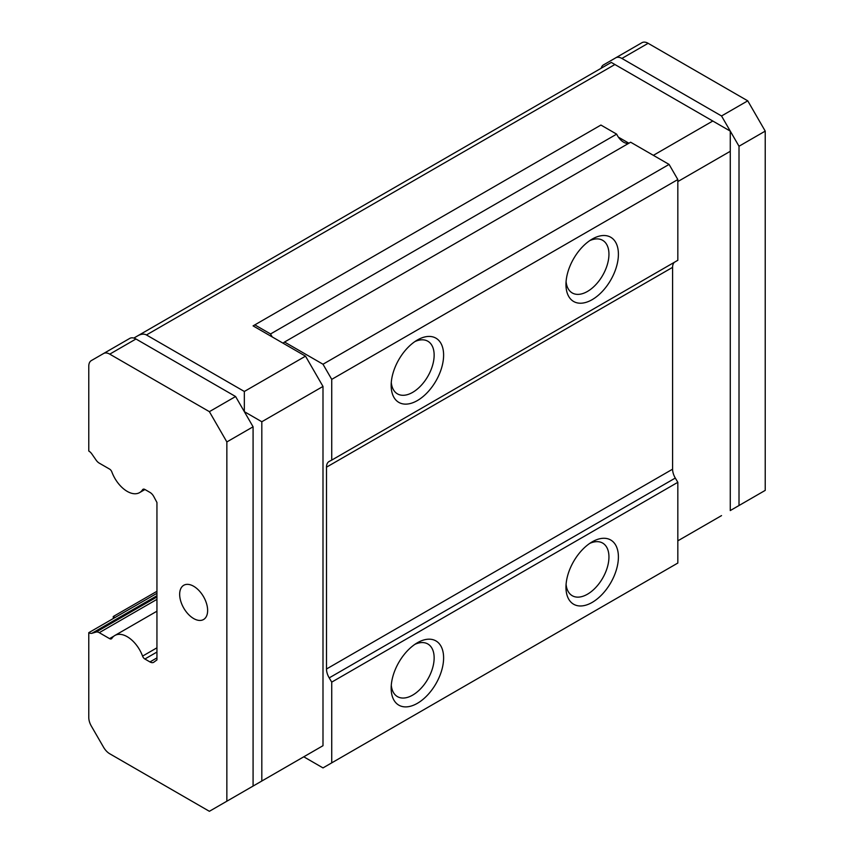 <?xml version="1.0" encoding="UTF-8"?>
<svg xmlns="http://www.w3.org/2000/svg" width="854" height="854" viewBox="0 0 854 854"><rect width="100%" height="100%" fill="white"/><g stroke="black" fill="none" stroke-linecap="round" stroke-linejoin="round"><path stroke-width="1.28" d="M156.944 595.74L91.912 633.284A7.419 4.281 60 0 1 88.773 632.675L88.773 717.445A12.362 7.131 60 0 0 91.325 726.06L103.569 747.25A12.362 7.131 60 0 0 109.75 753.772L209.379 811.3L226.854 801.212L226.854 441.934L209.379 411.66L109.75 354.143L135.967 338.995A12.362 7.131 -120 0 0 129.787 338.387L91.325 360.591A12.362 7.131 60 0 0 88.773 366.249L88.773 451.019A7.419 4.281 60 0 1 91.912 454.05L96.107 460.103A7.419 4.281 60 0 0 99.256 463.135L109.568 469.081A3.704 2.146 60 0 1 111.874 471.995A24.723 14.272 -120 0 0 127.225 491.392A24.723 14.272 -120 0 0 139.586 492.609A24.723 14.272 -120 0 0 142.575 489.716A3.704 2.146 60 0 1 143.024 489.289A3.704 2.146 60 0 1 144.881 489.47L149.952 492.395A7.419 4.281 60 0 1 153.88 496.718L156.944 502.494L156.944 659.918L153.88 662.16A7.419 4.281 60 0 1 153.656 662.309A7.419 4.281 60 0 1 149.952 661.935L156.944 657.9M193.644 618.542A19.781 11.422 60 0 1 180.728 601.12A19.781 11.422 60 0 1 183.759 585.268A19.781 11.422 60 0 1 193.644 586.25A19.781 11.422 60 0 1 206.572 603.682A19.781 11.422 60 0 1 203.54 619.524A19.781 11.422 60 0 1 193.644 618.542M284.542 342.027L630.636 142.212L669.088 164.416L677.83 179.553L677.83 260.289L331.736 460.103L331.736 379.368L322.993 364.231L284.542 342.027A12.362 7.131 60 0 1 283.731 342.635A12.362 7.131 60 0 1 282.791 343.041L305.518 356.161L244.34 391.474L146.45 334.96L614.901 64.509L611.283 62.417L137.718 335.825C141.102 333.935 144.016 333.647 146.45 334.96M623.644 142.212A12.362 7.131 -120 0 0 628.886 143.216L618.403 137.163A12.362 7.131 -120 0 0 623.644 142.212M417.382 340.009L417.382 340.009A37.085 21.403 120 0 0 391.164 385.421A37.085 21.403 120 0 0 417.382 400.558A37.085 21.403 120 0 0 443.61 355.147A37.085 21.403 120 0 0 417.382 340.009M391.281 382.485A30.392 17.55 120 0 0 397.462 393.875A30.392 17.55 120 0 0 412.653 392.37A30.392 17.55 120 0 0 432.508 365.587A30.392 17.55 120 0 0 427.854 341.237A30.392 17.55 120 0 0 414.905 341.579M592.185 239.088L592.185 239.088A37.085 21.403 120 0 0 565.967 284.51A37.085 21.403 120 0 0 592.185 299.647A37.085 21.403 120 0 0 618.403 254.225A37.085 21.403 120 0 0 592.185 239.088M566.085 281.574A30.392 17.55 120 0 0 572.255 292.965A30.392 17.55 120 0 0 587.456 291.449A30.392 17.55 120 0 0 607.311 264.676A30.392 17.55 120 0 0 602.646 240.316A30.392 17.55 120 0 0 589.698 240.657M417.382 642.763L417.382 642.763A37.085 21.403 120 0 0 391.164 688.185A37.085 21.403 120 0 0 417.382 703.322A37.085 21.403 120 0 0 443.61 657.9A37.085 21.403 120 0 0 417.382 642.763M391.281 685.25A30.392 17.55 120 0 0 397.462 696.629A30.392 17.55 120 0 0 412.653 695.124A30.392 17.55 120 0 0 432.508 668.351A30.392 17.55 120 0 0 427.854 643.991A30.392 17.55 120 0 0 414.905 644.332M592.185 541.852L592.185 541.852A37.085 21.403 120 0 0 565.967 587.264A37.085 21.403 120 0 0 592.185 602.401A37.085 21.403 120 0 0 618.403 556.989A37.085 21.403 120 0 0 592.185 541.852M566.085 584.328A30.392 17.55 120 0 0 572.255 595.718A30.392 17.55 120 0 0 587.456 594.213A30.392 17.55 120 0 0 607.311 567.43A30.392 17.55 120 0 0 602.646 543.069A30.392 17.55 120 0 0 589.698 543.422M156.944 652.05L144.881 659.01L149.952 661.935M144.881 659.01A3.704 2.146 60 0 1 142.575 656.107A24.723 14.272 -120 0 0 114.863 635.483A24.723 14.272 -120 0 0 111.874 638.376A3.704 2.146 60 0 1 111.426 638.813A3.704 2.146 60 0 1 109.568 638.632L113.945 636.102M91.912 633.284L96.107 632.067A7.419 4.281 60 0 1 99.256 632.675L109.568 638.632M103.569 353.524L129.787 338.387L103.569 353.524A12.362 7.131 60 0 1 109.75 354.143M765.227 131.11L739.009 146.247L739.009 505.515L765.227 490.377L765.227 131.11L747.752 100.836L648.122 43.308A12.362 7.131 -120 0 0 641.941 42.7L603.479 64.904A12.362 7.131 -120 0 0 601.184 68.245M135.967 338.995L235.597 396.523L209.379 411.66M235.597 396.523L253.083 426.797L226.854 441.934M253.083 426.797L253.083 786.075L226.854 801.212M88.773 632.675L156.944 593.316M747.752 100.836L721.534 115.973L621.893 58.446A12.362 7.131 -120 0 0 615.713 57.837L641.941 42.7L615.713 57.837M721.534 115.973L730.266 131.11L712.791 121.022L653.363 155.332M739.009 146.247L730.266 131.11L730.266 510.564L739.009 505.515M721.534 515.613L677.83 540.838M244.34 791.114L261.815 781.026L261.815 421.748L244.34 411.66L244.34 391.474M156.944 591.299L113.24 616.524L113.326 618.499M113.24 616.524L114.991 617.538M133.832 338.077L611.283 62.417M614.901 64.509L712.791 121.022M272.309 336.978A12.362 7.131 60 0 1 270.558 333.957L254.823 324.872L253.083 325.886L282.791 343.041M261.815 421.748L322.993 386.435L322.993 745.702L261.815 781.026M305.518 755.801L322.993 745.702M730.266 151.297L677.83 181.571M305.518 356.161L322.993 386.435M618.403 137.163A12.362 7.131 -120 0 1 616.652 134.142L600.917 125.058L254.823 324.872M303.768 756.804L322.993 767.906L331.736 762.857L331.736 682.122L329.206 677.884A12.362 7.131 60 0 1 326.495 669.002L326.495 467.17A12.362 7.131 60 0 1 329.057 461.512A12.362 7.131 60 0 1 329.206 461.427L331.736 460.103M674.34 262.306A12.362 7.131 -120 0 0 672.589 267.355L672.589 469.188A12.362 7.131 -120 0 0 675.3 478.059L677.83 482.307L677.83 563.042L331.736 762.857M616.652 134.142L270.558 333.957M669.088 164.416L322.993 364.231M331.736 379.368L677.83 179.553M331.736 682.122L677.83 482.307M142.575 656.107L156.944 647.812M143.621 489.118L142.575 489.716M621.893 58.446L648.122 43.308M156.944 599.369L99.256 632.675M156.944 596.946L96.107 632.067M326.495 467.17L672.589 267.355M672.589 469.188L326.495 669.002M675.3 478.059L329.206 677.884M156.944 611.197L114.863 635.483M144.956 489.513L139.586 492.609"/></g></svg>
